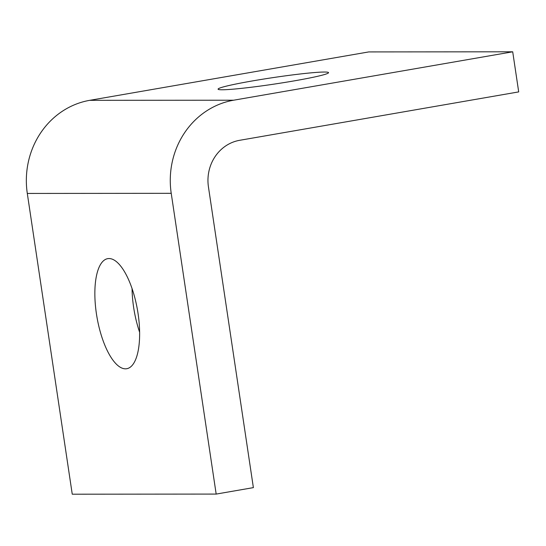 <?xml version="1.0" encoding="UTF-8"?>
<svg xmlns="http://www.w3.org/2000/svg" width="546" height="546" viewBox="0 0 546 546"><rect width="100%" height="100%" fill="white"/><g stroke="black" fill="none" stroke-linecap="round" stroke-linejoin="round"><path stroke-width="0.82" d="M132.057 288.629A55.849 20.571 -99.8 0 0 139.633 332.289M109.002 258.545A55.849 20.571 80.2 0 1 137.804 311.916A55.849 20.571 80.2 0 1 126.788 368.714A55.849 20.571 80.2 0 1 125.484 368.823A55.849 20.571 80.2 0 1 96.69 315.492A55.849 20.571 80.2 0 1 107.664 258.661A55.849 20.571 80.2 0 1 109.002 258.545M324.474 72.031A55.849 3.296 171.5 0 1 328.549 72.645A55.849 3.296 171.5 0 1 284.179 82.548A55.849 3.296 171.5 0 1 222.154 89.776A55.849 3.296 171.5 0 1 218.072 89.155A55.849 3.296 171.5 0 1 262.455 79.252A55.849 3.296 171.5 0 1 324.474 72.031M512.708 51.802L368.782 51.918L89.728 100.328A81.238 75.375 90 0 0 27.3 193.441L72.249 494.198L216.175 494.082L253.378 487.626L208.435 186.869A40.616 37.688 -90 0 1 239.646 140.308L518.7 91.899L512.708 51.802L233.654 100.205A81.238 75.375 90 0 0 171.226 193.318L216.175 494.082M171.226 193.318L27.3 193.441M233.654 100.205L89.728 100.328"/></g></svg>

